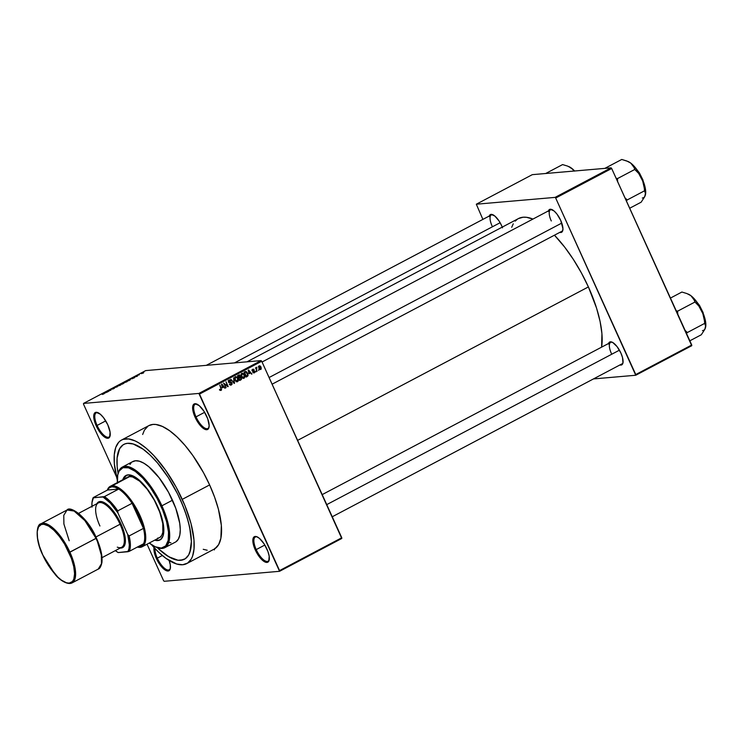 <?xml version="1.0" encoding="UTF-8"?>
<svg xmlns="http://www.w3.org/2000/svg" width="743" height="743" viewBox="0 0 743 743"><rect width="100%" height="100%" fill="white"/><g stroke="black" fill="none" stroke-linecap="round" stroke-linejoin="round"><path stroke-width="1.11" d="M97.11 425.433A13.671 5.145 -117.8 0 0 110.168 435.444A13.671 5.145 62.2 0 1 108.98 437.051A13.671 5.145 62.2 0 1 97.11 425.433L105.729 420.891L97.11 425.433A13.671 5.145 62.2 0 1 96.218 412.876A13.671 5.145 62.2 0 1 98.215 412.792A13.671 5.145 -117.8 0 0 97.11 425.433L96.181 425.795L97.11 425.433M107.781 424.782A14.423 5.433 62.2 0 1 110.085 435.918A14.423 5.433 62.2 0 1 104.392 436.949A14.423 5.433 62.2 0 1 96.181 425.795L98.875 430.726L103.658 436.373L106.63 438.138L108.896 437.943L109.648 437.107L110.075 432.092L107.781 424.782L103.528 417.65L100.296 414.204L96.079 412.291L95.067 412.634L93.85 414.761L94.361 420.779L96.181 425.795A14.423 5.433 62.2 0 1 97.779 412.597A14.423 5.433 62.2 0 1 107.781 424.782M196.013 416.86A13.671 5.145 -117.8 0 0 209.071 426.872A13.671 5.145 62.2 0 1 207.882 428.479A13.671 5.145 62.2 0 1 196.013 416.86L204.631 412.309L196.013 416.86A13.671 5.145 62.2 0 1 195.121 404.303A13.671 5.145 62.2 0 1 197.118 404.22A13.671 5.145 -117.8 0 0 196.013 416.86L195.084 417.222L196.013 416.86M206.684 416.21A14.423 5.433 62.2 0 1 208.987 427.346A14.423 5.433 62.2 0 1 203.294 428.377A14.423 5.433 62.2 0 1 195.084 417.222L197.777 422.154L202.56 427.801L205.532 429.565L207.799 429.37L208.551 428.535L209.154 425.553L207.724 418.755L203.981 411.278L199.198 405.632L194.982 403.718L193.969 404.062L192.753 406.189L193.264 412.207L195.084 417.222A14.423 5.433 62.2 0 1 196.681 404.025A14.423 5.433 62.2 0 1 206.684 416.21M256.214 549.588A13.671 5.145 -117.8 0 0 269.272 559.59A13.671 5.145 62.2 0 1 268.084 561.197A13.671 5.145 62.2 0 1 256.214 549.588L264.833 545.037L256.214 549.588A13.671 5.145 62.2 0 1 255.332 537.022A13.671 5.145 62.2 0 1 257.319 536.948A13.671 5.145 -117.8 0 0 256.214 549.588L255.286 549.941L256.214 549.588M266.886 548.938A14.423 5.433 62.2 0 1 269.189 560.064A14.423 5.433 62.2 0 1 263.505 561.095A14.423 5.433 62.2 0 1 255.286 549.941L259.539 557.074L262.762 560.519L265.734 562.284L268 562.089L268.752 561.253L269.189 556.238L267.926 551.482L264.192 543.997L259.409 538.35L256.437 536.585L255.193 536.437L253.419 537.616L252.991 542.631L255.286 549.941A14.423 5.433 62.2 0 1 256.883 536.752A14.423 5.433 62.2 0 1 266.886 548.938M157.312 558.16A13.671 5.145 -117.8 0 0 170.37 568.172A13.671 5.145 62.2 0 1 169.181 569.77A13.671 5.145 62.2 0 1 157.312 558.16L162.318 555.513L157.312 558.16A13.671 5.145 62.2 0 1 154.99 548.566A13.671 5.145 -117.8 0 0 157.312 558.16L156.383 558.513L157.312 558.16M169.19 560.528A14.423 5.433 62.2 0 1 170.286 568.636A14.423 5.433 62.2 0 1 164.593 569.677A14.423 5.433 62.2 0 1 156.383 558.513L162.253 567.559L166.831 570.856L169.098 570.661L170.305 568.534L170.277 564.81L169.023 560.055M502.509 227.832L501.581 225.556A12.91 4.857 62.2 0 1 502.24 227.126M559.711 232.373L561.736 232.197L562.405 231.454L562.943 228.779L560.733 220.43A12.91 4.857 62.2 0 1 562.795 230.386A12.91 4.857 62.2 0 1 559.767 232.392M619.848 364.952L621.872 364.776L622.959 362.881L622.504 357.494L620.879 353.009A12.91 4.857 62.2 0 1 622.94 362.965A12.91 4.857 62.2 0 1 619.903 364.971M215.015 548.622L218.656 544.582L220.875 538.341L221.349 525.412L218.405 509.196L214.643 497.253L209.619 484.928A69.851 26.302 -117.8 0 0 148.934 425.581L121.555 440.032A69.851 26.302 62.2 0 1 182.239 499.37L209.619 484.928L203.508 472.697L192.846 455.543L185.128 445.549L177.28 437.163L169.59 430.708L162.364 426.426L155.872 424.485L152.984 424.42L148.906 425.6M117.283 479.941A69.851 26.302 62.2 0 1 121.555 440.032M588.391 286.928A80.485 30.305 -117.8 0 0 554.445 235.197L564.671 247.113L573.345 259.391L581.36 272.839L588.391 286.928L297.599 440.385L588.391 286.928L596.555 308.104L600.084 321.44L601.923 333.57L601.607 347.157A80.485 30.305 -117.8 0 0 588.391 286.928M518.447 218.572L523.146 217.216L526.471 217.29L532.926 219.074A80.485 30.305 -117.8 0 0 518.475 218.553L246.992 361.822M562.878 229.912A12.148 4.569 62.2 0 1 561.838 231.296L272.114 384.187M623.024 362.5A12.148 4.569 62.2 0 1 621.984 363.875M180.261 499.547A64.92 24.445 62.2 0 1 184.459 559.219A64.92 24.445 62.2 0 1 157.237 547.61L158.11 548.455L157.237 547.61A64.92 24.445 62.2 0 0 184.459 559.219A64.92 24.445 62.2 0 0 180.261 499.547L184.933 510.998L188.425 522.097L190.598 532.425L191.378 541.563L190.719 549.188L188.657 554.984L185.276 558.736L180.698 560.296L178.004 560.241L171.977 558.439L165.252 554.464L158.11 548.455L168.689 556.711L178.004 560.241L183.122 559.795L185.276 558.736L188.657 554.984L189.864 552.328L191.378 541.563L189.688 527.381L186.837 516.617L182.732 505.286L177.531 493.826L180.261 499.547A64.92 24.445 62.2 0 0 123.858 444.388A64.92 24.445 62.2 0 1 180.261 499.547M261.09 360.596L145.702 370.599L83.495 403.43L198.883 393.428L261.09 360.596L261.712 361.256L199.495 394.087L279.563 570.587L341.771 537.756L261.712 361.256L341.78 538.471L341.771 537.756L279.563 570.587L279.572 571.302L341.78 538.471L279.572 571.302L164.184 581.295L279.572 571.302L198.883 393.428L199.495 394.087L261.712 361.256L261.09 360.596L145.702 370.599L83.495 403.43L198.883 393.428L261.09 360.596M139.387 374.788L138.244 375.057L139.387 374.788M137.576 375.893L134.957 376.84L137.121 376.357M131.892 378.819L131.251 378.493L134.65 377.639L131.892 378.819L134.65 377.639L131.251 378.493L131.892 378.819M126.821 381.791L123.802 382.589L126.403 381.252L127.564 381.085L127.137 381.614L127.257 381.075L124.629 381.976L124.23 382.682L126.821 381.791M120.32 385.218L117.301 386.016L119.902 384.679L120.886 384.883L118.128 385.413L117.719 386.119L120.32 385.218M103.806 393.929L102.283 394.44L103.853 393.744L102.144 393.855L104.317 393.549L102.543 393.641L103.844 393.734L102.283 394.44L103.992 393.521M105.19 392.908L104.559 392.583L107.958 391.728L105.19 392.908L107.958 391.728L104.559 392.583L105.19 392.908M107.094 391.431L108.812 391.282L106.277 391.672L110.085 390.419L108.766 390.363L110.902 390.177L107.094 391.431L110.902 390.177L108.766 390.363L110.085 390.419L106.277 391.672L108.812 391.282L107.094 391.431M114.719 387.902L112.917 389.035L114.329 388.106L111.181 389.146L113.53 388.06L111.301 389.267L114.106 388.496M116.363 386.351L117.255 386.824L113.558 387.837L116.79 386.964L115.945 386.574L116.363 386.351L115.945 386.574L116.79 386.964L113.558 387.837L117.255 386.824L116.363 386.351M124.183 382.886L122.381 384.122L120.245 384.307L122.818 383.091L120.245 384.307L123.607 383.472M130.462 379.376L128.883 380.685L126.747 380.871L129.895 379.469L126.747 380.871L128.883 380.685L130.462 379.376L130.044 380.072M143.761 372.484L141.254 373.58L143.473 372.995M258.759 369.596L258.675 370.488L258.759 369.596M256.669 369.308L257.097 371.324L255.508 367.841L256.159 368.184L256.818 367.302L256.669 369.308L256.818 367.302L256.159 368.184L255.508 367.841L257.097 371.324L256.196 369.345L256.669 369.308M256.047 371.026L255.964 371.918L256.047 371.026M254.858 371.184L254.765 372.531L253.474 372.8L252.936 372.206L254.152 372.327L254.505 371.481L252.574 371.045L252.314 369.633L253.716 369.234L254.125 369.726L252.908 369.754L252.722 370.478L254.858 371.184L252.676 370.395L253.001 369.708L254.125 369.726L252.759 369.215L252.314 370.683L254.505 371.481L254.208 372.299L252.936 372.206L254.412 372.81L253.623 372.884L254.412 372.81L254.858 371.184L254.292 371.231L254.858 371.184M249.174 373.729L248.506 369.912L251.942 374.035L250.54 373.005L249.174 373.729L250.54 373.005L251.942 374.035L248.506 369.912L249.174 373.729M244.113 378.243L242.636 378.094L241.41 376.45L241.122 374.398L242.079 373.246L243.667 373.72L244.791 375.689L244.113 378.243L244.911 376.915L244.531 374.992L241.884 373.33L241.503 376.664L243.62 378.401M237.611 381.679L236.135 381.531L234.816 379.664L234.621 377.825L235.577 376.682L237.166 377.156L238.28 379.116L238.336 380.76L237.611 381.679L238.41 380.351L238.02 378.419L235.382 376.766L234.992 380.091L237.11 381.828M220.866 389.824L219.566 389.351L221.108 390.391L219.566 389.351L220.634 389.871L221.135 389.406L219.798 385.069L221.59 389.731L221.108 390.391L221.275 388.32L219.798 385.069L221.126 389.23L219.482 389.973M222.473 387.818L221.813 384.001L225.25 388.125L223.847 387.094L222.473 387.818L223.847 387.094L225.25 388.125L221.813 384.001L222.473 387.818M224.358 383.843L226.104 387.679L223.532 383.091L227.367 385.831L226.021 381.781L228.194 386.574L224.358 383.843L228.194 386.574L226.021 381.781L227.367 385.831L223.532 383.091L226.104 387.679L224.358 383.843M229.364 380.63L230.943 380.88L229.095 380.082L228.565 381.986L231.612 383.137L231.184 384.382L229.355 384.029L231.398 384.958L232.002 382.914L231.51 382.961L232.057 383.054L232.011 384.372L230.804 385.125L229.355 384.029L231.082 384.428L231.565 383.044L228.844 382.422L228.538 380.63L230.172 380.035L230.943 380.88L229.29 380.676L229.113 382.041L231.24 382.153L232.002 382.914L230.887 382.097L229.318 382.218L229.717 380.527L228.695 380.639M233.618 377.769L234.156 383.425L230.813 379.255L234.073 382.775L233.618 377.769L234.073 382.775L230.813 379.255L234.547 383.221L234.036 383.267L234.547 383.221L233.618 377.769M241.466 377.825L241.456 379.422L239.673 380.509L237.5 375.726L239.673 374.974L241.466 377.825L240.398 376.933L240.37 375.707L238.735 375.076L237.5 375.726L239.673 380.509L240.899 379.868L239.478 380.082L240.899 379.868L241.466 377.825M247.735 373.255L248.078 375.698L246.174 377.082L244.001 372.289L246.119 371.491L247.735 373.255L245.784 371.463L244.001 372.289L246.174 377.082L247.335 376.469L245.979 376.645L247.335 376.469L247.735 373.255M261.034 367.033L261.22 369.002L259.874 369.466L258.778 368.082L258.685 366.299L260.013 365.835L261.034 367.033L259.131 365.853L258.852 368.24L260.765 369.457L260.013 369.522L260.765 369.457L261.034 367.033L260.561 367.079L261.034 367.033M83.504 404.136L116.53 476.95L83.504 404.136M147.04 544.201L163.562 580.645L147.04 544.201M118.091 473.421A64.92 24.445 62.2 0 1 123.858 444.388A64.92 24.445 62.2 0 0 118.091 473.421L117.153 466.446L117.088 458.022L119.66 448.633L123.041 444.881L125.196 443.822L127.629 443.311L133.229 443.998L143.065 449.153L150.207 455.153L157.507 462.954L168.122 477.331L177.531 493.826L168.122 477.331L157.507 462.954L150.207 455.153L143.065 449.153L133.229 443.998L127.629 443.311L125.196 443.822L123.041 444.881L119.66 448.633L117.088 458.022L117.153 466.446L118.091 473.421M593.471 378.921L635.757 375.252L691.752 345.709L611.675 168.494L555.69 198.037L635.757 374.546L691.742 345.003L691.752 345.709L635.757 375.252L593.471 378.921M476.319 204.214L555.077 197.387L611.062 167.834L532.304 174.661L476.319 204.214L555.077 197.387L555.69 198.037L635.757 375.252L635.757 374.546L691.742 345.003L611.675 168.494L555.69 198.037L555.077 197.387L611.062 167.834L611.675 168.494L611.062 167.834L532.304 174.661L476.319 204.214L482.885 219.389L476.319 204.214M608.563 343.48A12.91 4.857 62.2 0 1 611.935 342.105A12.91 4.857 62.2 0 1 620.879 353.009L617.071 346.628L612.799 342.542L610.412 341.826L608.415 344.037M548.427 210.901A12.91 4.857 62.2 0 1 551.789 209.526A12.91 4.857 62.2 0 1 560.733 220.43L556.934 214.04L554.046 210.956L550.266 209.247L549.356 209.554L548.278 211.458M489.265 216.027A12.91 4.857 62.2 0 1 492.628 214.653A12.91 4.857 62.2 0 1 501.581 225.556L499.166 221.135L494.884 216.083L491.114 214.374L489.526 215.433L489.117 216.584M517.462 219.157L515.168 221.154M513.264 223.81L511.713 227.274M491.337 214.931A12.148 4.569 62.2 0 1 493.064 214.848A12.148 4.569 -117.8 0 0 492.126 226.104M322.202 494.606L610.644 342.384A12.148 4.569 62.2 0 1 612.371 342.309A12.148 4.569 -117.8 0 0 611.424 353.557M551.287 220.968A12.148 4.569 62.2 0 1 550.498 209.805A12.148 4.569 62.2 0 1 552.225 209.721A12.148 4.569 -117.8 0 0 551.287 220.968M164.184 581.295L163.562 580.645L164.184 581.295M154.061 547.48L154.089 551.204L156.383 558.513A14.423 5.433 62.2 0 1 154.042 547.554M148.052 426.111L144.411 430.141L142.647 434.479M203.238 549.309L207.195 550.238M186.762 563.584L214.133 549.142A69.851 26.302 -117.8 0 0 209.619 484.928L182.239 499.37A69.851 26.302 62.2 0 1 186.762 563.584A69.851 26.302 62.2 0 1 151.396 544.591L158.417 552.003L166.098 558.467L176.685 564.011L182.713 564.745L187.645 563.064L191.285 559.024L192.576 556.163L194.044 548.919L193.979 539.855L191.035 523.648L184.905 505.556L176.137 487.139L165.466 469.994L153.829 455.58L146.027 448.122L138.532 442.726L134.994 440.868L128.502 438.937L122.994 439.41L120.682 440.553L118.685 442.28L115.741 447.444L114.273 454.697L114.338 463.762L117.292 479.969M214.829 548.334L214.337 549.922M220.801 388.357L221.275 388.32L220.801 388.357M220.327 390.381L221.108 390.391M220.104 390.335L220.374 389.834M224.702 388.171L225.25 388.125L224.702 388.171M222.621 387.196L223.847 387.094L222.621 387.196M222.352 387.187L221.47 384.623L223.457 386.601L221.934 387.224L223.457 386.601L221.86 384.595L222.352 387.187M226.717 385.886L227.367 385.831L226.717 385.886M227.572 386.629L228.194 386.574L227.572 386.629M230.85 385.125L231.398 384.958M231.184 384.382L230.256 385.023M229.606 379.924L229.095 380.082M228.974 380.147L229.448 380.546M229.355 381.261L228.147 380.741M228.5 381.837L228.974 381.791L228.5 381.837M228.723 382.264L229.318 382.218L228.723 382.264M230.887 382.097L229.318 382.218M228.863 382.311L230.785 383.026M230.181 385.06L230.794 384.475M230.59 382.691L229.838 382.218M229.578 380.732L228.946 380.137M235.875 376.617L235.382 376.766M235.28 376.822L235.912 377.23M237.546 378.466L238.02 378.419L237.546 378.466M237.899 380.397L238.41 380.351L237.899 380.397M237.193 380.453L236.385 381.781M236.469 381.735L237.045 381.057M236.033 377.351L235.159 376.775M235.642 377.323L235.057 378.865L236.172 380.955L237.351 381.122L234.927 379.933L235.642 377.323L234.769 377.398L236.961 377.62L237.621 378.614L237.351 381.122L235.763 381.335M239.255 374.899L238.735 375.076M239.859 375.744L240.37 375.707L239.859 375.744M240.063 377.593L239.943 376.85L238.8 377.509L237.676 376.116L238.837 375.707L238.02 375.642M239.172 377.035L240.249 377.927M239.831 377.648L238.587 378.103L239.813 379.747L241.159 378.8L240.546 377.5L238.614 377.76L241.076 378.038L241.038 379.023L239.348 379.784L239.051 378.066L239.831 377.648L238.457 377.843L239.135 377.583M238.327 377.546L238.8 377.509L238.327 377.546M238.782 376.097L240.008 375.995L239.943 376.85L239.803 375.679L238.837 375.707L240.008 375.995M238.837 375.707L238.15 376.079L238.8 377.509L239.543 377.11M242.376 373.19L241.884 373.33M241.791 373.395L242.413 373.794M244.048 375.029L244.531 374.992L244.048 375.029M244.41 376.961L244.911 376.915L244.41 376.961M243.695 377.026L242.896 378.354M242.98 378.308L243.546 377.63M242.543 373.915L241.661 373.348M239.84 374.964L239.961 375.893M242.144 373.887L241.559 375.438L242.673 377.528L243.853 377.685L241.429 376.497L242.144 373.887L241.271 373.97L243.463 374.193L244.122 375.187L243.853 377.685L242.274 377.899M245.153 371.686L245.692 372.094M245.757 372.15L244.893 371.593M244.066 372.419L245.905 372.076L244.066 372.419M245.859 372.076L244.131 372.382L245.357 372.271L244.651 372.642L246.323 376.311L244.187 372.68L245.961 372.067L247.707 374.713L247.029 375.939L245.849 376.357L247.725 374.909L246.992 372.81L245.887 372.076M245.357 372.271L245.961 372.067M244.744 372.178L244.131 372.382M251.394 374.082L251.942 374.035L251.394 374.082M249.323 373.116L250.54 373.005L249.323 373.116M249.054 373.097L248.162 370.543L250.15 372.512L248.626 373.135L250.15 372.512L248.561 370.506L249.054 373.097M254.208 372.299L253.307 371.937M252.991 372.41L253.279 371.584M253.428 371.268L254.255 371.221M253.586 369.773L254.125 369.726L253.586 369.773M253.001 369.708L253.762 369.995M252.314 370.673L252.936 370.618L252.314 370.673M253.79 370.543L252.964 370.627M252.258 370.683L253.632 371.286L252.871 370.636M253.382 372.8L253.753 372.224M255.685 368.222L256.159 368.184L255.685 368.222M256.818 367.302L256.354 367.321M256.14 367.934L256.929 367.859L256.14 367.934M256.149 367.989L256.614 367.952L256.149 367.989M255.861 368.602L256.419 368.556L255.861 368.602M259.688 369.485L260.115 368.797M260.552 368.955L260.31 366.68L259.344 366.355L260.654 367.283L260.552 368.955L258.778 368.064L259.344 366.355L258.629 366.42L259.567 366.29L258.35 366.392M237.351 381.122L237.964 379.97L237.333 378.085L236.339 377.249L234.769 377.323M243.853 377.685L244.466 376.534L243.667 374.407L241.28 373.896M259.344 366.355L259.149 367.813L260.347 369.02L259.112 369.132M104.8 393.121L104.559 392.583L104.819 393.121M105.079 392.861L106.184 392.276L105.079 392.861M111.84 388.728L111.301 389.267M118.128 385.413L117.719 386.119M118.118 385.905L119.697 384.846L120.347 384.716L120.106 385.329L117.793 385.896L120.06 385.245M122.744 383.239L120.886 384.075L122.669 383.407M123.793 383.1L121.778 383.992L123.747 383.277M124.629 381.976L124.23 382.682M124.629 382.478L126.199 381.419L126.849 381.289L126.607 381.902L124.257 382.422L126.57 381.809M130.434 379.636L127.397 380.639L129.746 380.119M131.771 378.772L132.876 378.187L131.771 378.772M141.867 373.135L141.569 373.655M141.959 373.441L143.26 373.014M120.347 384.716L118.378 385.385M126.849 381.289L124.88 381.958M143.38 372.698L142.08 373.125M126.273 475.334A36.444 13.718 -117.8 0 0 123.412 479.402L126.273 475.334M122.79 479.727A36.444 13.718 62.2 0 1 125.948 475.483A36.444 13.718 62.2 0 1 157.618 506.447L162.197 519.106L163.423 524.902L163.776 532.294L163.005 536.075L160.432 539.678L157.86 540.551L154.683 540.161A36.444 13.718 62.2 0 0 159.968 539.947A36.444 13.718 62.2 0 0 157.618 506.447L152.659 496.965L146.873 488.42L140.743 481.529L136.731 478.158L132.96 475.919L128.065 474.879L124.453 476.662L122.79 479.727M156.002 547.117L156.847 547.452A45.555 17.154 -117.8 0 0 161.9 505.797L160.971 506.159A44.794 16.866 62.2 0 1 156.002 547.117A44.794 16.866 62.2 0 1 149.259 543.022L155.259 546.792L161.268 548.083L165.708 545.891L168.187 540.412L168.503 532.118L166.608 521.716L162.68 510.116L157.052 498.312L150.216 487.315L142.749 478.074L135.3 471.387L128.52 467.821L122.976 467.7L119.149 471.025L117.728 475.018L117.422 483.312M164.844 547.675L175.422 542.102A45.555 17.154 -117.8 0 0 172.478 500.215L161.9 505.797A45.555 17.154 62.2 0 1 164.844 547.675A45.555 17.154 62.2 0 1 156.42 547.275M127.638 477.173A34.169 12.863 62.2 0 1 157.321 506.197A34.169 12.863 62.2 0 1 159.531 537.607L142.108 546.802A34.169 12.863 62.2 0 1 140.13 547.368A34.169 12.863 -117.8 0 0 139.898 515.391A34.169 12.863 -117.8 0 0 112.202 485.792L111.887 486.804A33.407 12.575 62.2 0 1 118.722 489.061A33.407 12.575 62.2 0 1 132.068 503.308A33.407 12.575 62.2 0 1 143.445 528.394A33.407 12.575 62.2 0 1 143.548 543.792A33.407 12.575 62.2 0 1 139.201 547.006L140.13 547.368A34.169 12.863 62.2 0 1 137.353 547.062A34.169 12.863 -117.8 0 0 140.13 547.368L139.201 547.006L141.746 546.068L143.548 543.792A33.407 12.575 -117.8 0 0 143.445 528.394L138.978 515.744L132.068 503.308L143.445 528.394L129.133 535.944L127.722 534.523L117.923 512.93L117.756 510.859L132.068 503.308L143.445 528.394L129.133 535.944A33.407 12.575 62.2 0 1 129.245 551.343L143.548 543.792L129.245 551.343A33.407 12.575 -117.8 0 0 129.133 535.944L127.722 534.523L117.923 512.93L110.456 503.178L103.017 497.002L93.228 497.578L107.531 490.027L118.722 489.061L115.063 487.25L111.887 486.804L109.342 487.752L107.531 490.027A33.407 12.575 62.2 0 1 111.887 486.804L112.202 485.792A34.169 12.863 62.2 0 1 138.765 512.967A34.169 12.863 62.2 0 1 142.108 546.802M129.951 464.496L131.028 462.991M132.328 461.858L135.542 460.762L139.47 461.236L143.966 463.279L148.851 466.799L159.039 477.684L168.494 492.237L175.757 508.258L179.732 523.295L180.28 529.713L179.815 535.053L178.376 539.121L175.998 541.758M170.899 542.808L168.847 542.371M172.478 500.215A45.555 17.154 -117.8 0 0 132.895 461.514L122.326 467.096A45.555 17.154 62.2 0 1 161.9 505.797L172.478 500.215M117.896 474.275A45.555 17.154 62.2 0 1 122.326 467.096M161.9 505.797A45.555 17.154 -117.8 0 0 135.96 470.56A45.555 17.154 -117.8 0 0 117.988 473.83L117.793 474.712A44.794 16.866 62.2 0 1 135.467 471.499A44.794 16.866 62.2 0 1 160.971 506.159L161.9 505.797M117.366 482.588A44.794 16.866 62.2 0 1 117.793 474.712M160.274 539.771A36.444 13.718 -117.8 0 1 155.306 539.836L158.482 540.226L161.055 539.344M127.211 477.424L129.616 476.607L132.57 476.96L139.6 481.13L147.244 489.293L154.33 500.215L159.782 512.224L162.763 523.499L162.828 532.322L161.742 535.378L159.959 537.347M158.826 537.904L157.553 538.173M567.633 166.107L562.59 164.584L545.678 173.509L562.59 164.584L567.633 166.107L571.627 168.252A20.544 7.736 -117.8 0 0 568.794 166.571L573.104 169.608L574.218 171.113L571.627 168.252L568.794 166.571M574.673 171.048L571.627 168.252A20.544 7.736 -117.8 0 1 574.627 170.992M234.482 362.9L500.123 222.724L234.482 362.9M269.087 377.528L561.792 223.067L269.087 377.528M619.43 350.176L326.744 504.627L619.43 350.176M129.616 476.607L112.202 485.792L129.616 476.607M137.566 546.941L139.201 547.006A33.407 12.575 62.2 0 1 137.566 546.941M107.317 490.139A34.169 12.863 62.2 0 1 110.215 486.359A34.169 12.863 62.2 0 1 112.202 485.792A34.169 12.863 -117.8 0 0 107.317 490.139M118.211 552.569L129.245 551.343L127.842 551.733L128.966 548.761L129.328 544.786L127.722 534.523A32.646 12.287 62.2 0 1 127.842 551.733L118.211 552.569A32.646 12.287 62.2 0 1 115.332 550.628L118.211 552.569M92.373 500.299A33.407 12.575 62.2 0 1 93.228 497.578L107.531 490.027L118.722 489.061L104.419 496.612L93.386 497.838L91.974 502.686L92.011 507.107M132.068 503.308A33.407 12.575 -117.8 0 0 118.722 489.061L104.419 496.612A33.407 12.575 62.2 0 1 117.756 510.859L132.068 503.308M93.228 497.578A33.407 12.575 -117.8 0 0 92.466 499.844L92.271 500.736A32.646 12.287 62.2 0 1 93.386 497.838L93.228 497.578M91.946 506.308A32.646 12.287 62.2 0 1 92.271 500.736M117.756 510.859A33.407 12.575 -117.8 0 0 104.419 496.612L103.017 497.002A32.646 12.287 62.2 0 1 117.923 512.93L117.756 510.859M69.183 540.728L63.898 524.001L63.768 515.373L67.028 510.014L74.867 511.147L83.95 519.106L96.051 538.396L68.997 552.541C73.427 561.095 78.749 581.853 69.21 583.097C59.31 583.534 46.122 563.463 42.741 554.817L48.843 565.99L57.852 577.135L61.446 580.153L66.396 582.753L69.21 583.097L72.452 581.5L73.826 579.085L74.588 573.67L73.733 566.538L71.347 558.299L64.557 544.052L59.366 536.39L53.877 530.214L48.564 526.063L43.874 524.289L41.302 524.512L38.515 526.936L37.224 531.663L37.54 538.276L39.435 546.226L42.741 554.817C38.311 546.254 32.989 525.505 42.527 524.261C52.419 523.815 65.616 543.885 68.997 552.541L69.916 552.188L57.824 532.898L48.741 524.93L40.902 523.806A33.407 12.575 62.2 0 1 69.916 552.188L96.432 538.108L87.433 522.858L73.316 510.357M99.915 525.988A25.058 9.436 62.2 0 1 95.912 506.661A25.058 9.436 62.2 0 1 105.794 504.859A25.058 9.436 62.2 0 1 120.06 524.242L120.988 523.889A25.819 9.715 -117.8 0 0 96.85 503.717L98.243 502.147L100.064 501.525L102.293 501.794L106.203 503.847L113.382 511.119L119.911 521.614L123.607 530.678L125.409 540.598L124.332 545.929L122.131 547.851L120.097 548.028M102.014 557.659L121.685 547.275A25.058 9.436 -117.8 0 0 120.06 524.242L95.912 536.985L120.06 524.242A25.058 9.436 -117.8 0 0 98.299 502.955L78.628 513.339M96.051 538.396A33.407 12.575 -117.8 0 0 67.028 510.014C70.269 505.156 88.306 517.973 96.432 538.108L101.345 555.114L101.466 563.751L98.206 569.11A33.407 12.575 -117.8 0 0 96.051 538.396M69.916 552.188A33.407 12.575 62.2 0 1 72.08 582.893L75.34 577.543L75.21 568.906L69.916 552.188M94.993 535.22L90.256 526.926L84.925 519.691L79.436 514.137L75.935 511.621M101.624 563.064L101.856 557.018L100.472 549.439M99.673 546.681L97.612 540.988M120.236 548.037A25.819 9.715 -117.8 0 0 120.988 523.889L120.06 524.242A25.058 9.436 62.2 0 1 117.283 547.154M96.367 538.09L96.432 538.108C100.788 547.897 102.608 556.033 101.921 562.516C101.029 566.519 99.794 568.711 98.206 569.11L72.08 582.893C67.817 585.215 59.746 580.339 55.066 574.348L42.676 554.798C34.754 539.028 36.509 524.121 40.902 523.806L67.028 510.014M629.702 208.235L641.135 202.198L629.702 208.235M626.414 200.991L627.129 199.988L644.553 190.793L645.583 193.821L644.72 196.719L641.135 202.198L644.72 196.719L645.704 192.093L644.775 185.936L642.193 178.794L643.93 184.533L644.553 190.793L627.129 199.988L624.882 197.777L627.018 199.728A23.581 8.879 62.2 0 1 627.092 200.127A23.581 8.879 -117.8 0 0 627.018 199.728L626.414 200.991M617.674 181.896L617.433 178.617L634.856 169.423L639.073 173.806L642.193 178.794L636.881 169.636L630.788 163.126L633.38 165.986L634.856 169.423L617.433 178.617L616.086 178.218L617.275 178.496A23.581 8.879 62.2 0 1 617.554 178.868A23.581 8.879 -117.8 0 0 617.275 178.496L617.674 181.896M626.795 160.98L630.788 163.126A20.544 7.736 -117.8 0 0 627.946 161.445L621.752 159.457L604.839 168.373L621.752 159.457L626.795 160.98L630.788 163.126L627.956 161.454M644.85 196.338L645.333 195.186A20.544 7.736 -117.8 0 1 642.323 198.019M642.76 180.112A14.423 5.433 -117.8 0 0 638.423 171.884L642.76 180.112M636.352 168.958L639.426 172.933L643.039 180.177M643.791 182.564L636.482 169.098M634.178 167.612L634.968 169.683L639.073 173.806L642.193 178.794A20.544 7.736 -117.8 0 0 630.788 163.126L634.178 167.612M645.472 194.647L645.463 194.675A20.544 7.736 -117.8 0 0 645.472 194.647A20.544 7.736 -117.8 0 0 642.193 178.794L645.583 193.821M689.848 340.814L701.281 334.777L689.848 340.814M686.56 333.579L687.275 332.576L704.689 323.381L705.729 326.4L704.866 329.298L701.281 334.777L704.866 329.298L705.85 324.682L704.912 318.515L702.33 311.382L704.076 317.112L704.689 323.381L687.275 332.576L685.027 330.366L687.154 332.316A23.581 8.879 62.2 0 1 687.229 332.706A23.581 8.879 -117.8 0 0 687.154 332.316L686.56 333.579M677.82 314.475L677.579 311.196L694.993 302.011L699.209 306.385L702.33 311.382L697.027 302.225L690.934 295.705L693.525 298.565L694.993 302.011L677.579 311.196L676.232 310.806L677.421 311.076A23.581 8.879 62.2 0 1 677.69 311.456A23.581 8.879 -117.8 0 0 677.421 311.076L677.82 314.475M686.931 293.569L681.888 292.036L670.455 298.073L681.888 292.036L686.931 293.569L690.934 295.705L688.102 294.033L690.934 295.705A20.544 7.736 -117.8 0 0 688.092 294.033M704.986 328.926L705.469 327.765A20.544 7.736 -117.8 0 1 702.469 330.607M702.906 312.692A14.423 5.433 -117.8 0 0 698.569 304.472L702.906 312.692M696.497 301.537L699.562 305.512L703.184 312.766M703.937 315.153L696.628 301.677M694.315 300.191L694.835 301.89L699.209 306.385L702.33 311.382A20.544 7.736 -117.8 0 0 690.934 295.705L694.315 300.191M705.609 327.226L705.609 327.264A20.544 7.736 -117.8 0 0 705.609 327.226A20.544 7.736 -117.8 0 0 702.33 311.382L705.729 326.4M110.28 435.026L110.085 435.918M209.182 426.454L208.987 427.346M269.384 559.173L269.189 560.064M170.481 567.745L170.286 568.636M562.99 229.494L562.795 230.386M623.136 362.082L622.94 362.965M622.81 363.438L332.251 516.766M612.771 342.449L611.935 342.105M552.634 209.86L551.789 209.526M493.473 214.996L492.628 214.653M230.804 384.493L229.578 384.595M229.726 382.264L228.51 382.366M239.385 375.503L238.169 375.605M253.957 372.382L252.741 372.484M253.948 371.212L252.731 371.314M253.224 369.633L252.007 369.735M253.187 370.618L251.961 370.72M253.809 370.543L252.592 370.646M257.728 537.087L256.883 536.752M197.527 404.368L196.681 404.025M98.624 412.941L97.779 412.597M126.57 475.158L125.948 475.483M160.59 539.622L159.968 539.947M492.172 214.495L206.313 365.342M262.056 362.017L550.498 209.805M131.242 475.269L110.215 486.359M636.194 168.717L644.125 183.735M696.34 301.296L704.262 316.323"/></g></svg>
